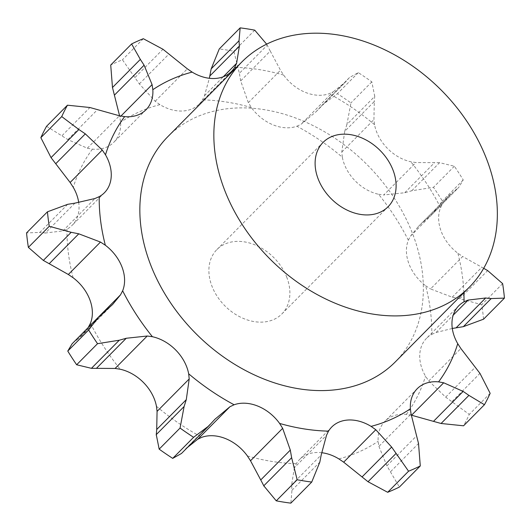 <?xml version="1.0" encoding="UTF-8"?>
<svg xmlns="http://www.w3.org/2000/svg" width="531" height="531" viewBox="0 0 531 531"><rect width="100%" height="100%" fill="white"/><g stroke="black" fill="none" stroke-linecap="round" stroke-linejoin="round"><path stroke-width="0.4" stroke-dasharray="2.65 1.99" d="M231.456 71.486L199.238 104.003A39.201 29.451 44.7 0 1 184.469 110.853A39.201 29.451 44.7 0 1 159.924 104.627L155.205 101.268L139.348 83.925L122.435 59.791A259.141 194.685 44.7 0 0 110.72 65.041M143.33 38.71L122.435 59.791M46.562 126.278L67.849 139.593L87.303 148.215L92.427 149.131A39.201 29.451 44.7 0 0 113.375 142.686A39.201 29.451 44.7 0 0 113.813 142.255A39.201 29.451 44.7 0 0 120.617 122.223L119.581 115.811M458.811 305.723L426.592 338.24A39.201 29.451 44.7 0 1 431.796 334.338A205.988 154.753 44.7 0 0 425.663 285.764A39.201 29.451 44.7 0 1 408.97 263.887A39.201 29.451 44.7 0 1 408.359 240.204A205.988 154.753 44.7 0 0 378.59 194.28A39.201 29.451 44.7 0 1 355.133 180.825A39.201 29.451 44.7 0 1 342.329 157.203A205.988 154.753 44.7 0 0 296.895 126.232A39.201 29.451 44.7 0 1 272.961 124.812A39.201 29.451 44.7 0 1 251.395 107.574L248.349 102.669L240.689 80.904L270.259 51.056L280.487 70.238L283.614 75.057A39.201 29.451 44.7 0 0 305.179 92.294A39.201 29.451 44.7 0 0 329.114 93.715L333.176 91.843L301.044 124.274L316.018 111.795L322.29 104.999L337.397 93.702A259.141 194.685 44.7 0 1 350.945 102.934L346.889 124.493L374.733 96.383L371.833 81.854A259.141 194.685 44.7 0 0 358.286 72.621L349.498 77.539L320.678 106.685L348.562 78.542L345.595 81.947L333.176 91.843M342.329 157.203L341.791 152.052L344.712 131.349L374.289 101.501L373.924 119.614L374.547 124.685A39.201 29.451 44.7 0 0 387.351 148.308A39.201 29.451 44.7 0 0 410.808 161.763L415.912 162.552L383.78 194.983L404.748 192.74L411.717 190.782L433.469 187.317A259.141 194.685 44.7 0 1 442.343 201.01L432.446 213.907L428.862 217.232L458.884 187.224L432.446 213.907M408.359 240.204L410.476 236.176L418.435 226.452L453.122 191.89L449.332 195.269L442.615 203.738L440.577 207.681A39.201 29.451 44.7 0 0 441.188 231.363A39.201 29.451 44.7 0 0 457.888 253.247L462.66 256.506L430.522 288.937L452.206 297.181L459.806 298.694L481.736 304.708A259.141 194.685 44.7 0 1 483.562 319.184M167.909 136.586A160.057 120.245 -135.3 0 1 299.53 119.521A160.057 120.245 -135.3 0 1 412.906 234.536A160.057 120.245 -135.3 0 1 395.31 361.896M119.953 117.052L120.915 116.083M199.238 104.003A39.201 29.451 44.7 0 0 202.47 99.861L204.475 95.746L209.36 78.289M426.592 338.24A39.201 29.451 44.7 0 0 420.054 351.734A39.201 29.451 44.7 0 0 425.51 376.18L428.743 380.953L460.875 348.522M411.558 415.222L406.354 414.386A39.201 29.451 44.7 0 0 385.406 420.831A39.201 29.451 44.7 0 0 384.962 421.262A39.201 29.451 44.7 0 0 378.165 441.294L378.915 446.379L411.047 413.948M321.879 452.737A39.201 29.451 44.7 0 0 314.312 452.664A39.201 29.451 44.7 0 0 299.544 459.514A39.201 29.451 44.7 0 0 296.311 463.663L294.393 467.685L326.525 435.254M74.924 203.147L45.347 232.996L62.85 230.932L66.986 229.18A39.201 29.451 44.7 0 0 72.189 225.277A39.201 29.451 44.7 0 0 78.727 211.783A39.201 29.451 44.7 0 0 78.707 202.537M266.628 44.146L267.219 45.188L239.368 73.298L233.846 51.248A259.141 194.685 44.7 0 0 219.263 48.945M266.901 44.617L270.551 51.653M296.895 126.232L301.044 124.274M374.767 95.885L374.229 102.025M378.59 194.28L383.78 194.983M411.717 190.782L439.568 162.672L454.357 166.236A259.141 194.685 44.7 0 1 463.231 179.923L458.884 187.224M439.568 162.672L415.912 162.552M457.058 188.857L452.751 192.182M425.663 285.764L430.522 288.937M483.688 268.294L462.66 256.506M431.796 334.338L436.017 332.499L452.293 328.463M240.689 80.904L239.368 73.298M344.712 131.349L346.889 124.493M67.663 204.329L39.812 232.439L26.55 232.897M45.918 233.043L39.267 232.366M423.546 221.739L428.862 217.232M102.138 313.768L72.116 343.776M78.249 338.818L73.942 342.143M88.212 327.534L81.668 335.731L77.878 339.11L107.454 309.261M187.476 447.434L181.502 453.461M182.458 452.439L210.283 424.349L182.458 452.439M428.743 380.953L445.668 397.135L469.265 414.412A259.141 194.685 44.7 0 1 463.55 425.802M294.393 467.685L291.632 484.816L291.964 490.259L290.849 503.136M378.915 446.379L386.9 465.813L399.392 487.046M286.899 277.56A45.732 34.356 44.7 0 0 254.508 244.698A45.732 34.356 44.7 0 0 216.907 249.57A45.732 34.356 44.7 0 0 225.21 306.168A45.732 34.356 44.7 0 0 281.875 313.947A45.732 34.356 44.7 0 0 286.899 277.56M254.741 30.161L233.846 51.248M316.018 111.795L345.595 81.947M371.833 81.854L350.945 102.934M358.286 72.621L337.397 93.702M404.748 192.74L434.325 162.891M463.231 179.923L442.343 201.01M454.357 166.236L433.469 187.317M452.206 297.181L481.783 267.332M502.625 283.62L481.736 304.708M459.806 298.694L487.657 270.584M185.405 449.053L214.982 419.205M445.668 397.135L475.245 367.279M490.153 393.332L469.265 414.412M452.107 401.482L479.958 373.373M291.632 484.816L321.209 454.967M291.964 490.259L319.815 462.149M386.9 465.813L416.477 435.964M390.67 471.601L418.521 443.491M135.126 77.373L162.971 49.264M139.348 83.925L168.924 54.076M159.924 104.627A205.988 154.753 44.7 0 0 120.617 122.223M155.205 101.268L187.337 68.831M283.614 75.057A205.988 154.753 44.7 0 0 236.468 67.391M374.547 124.685A205.988 154.753 44.7 0 0 329.114 93.715M440.577 207.681A205.988 154.753 44.7 0 0 410.808 161.763M463.868 292.7A205.988 154.753 44.7 0 0 457.888 253.247M251.395 107.574A205.988 154.753 44.7 0 0 202.47 99.861M406.354 414.386A205.988 154.753 44.7 0 0 425.51 376.18M338.858 458.897A205.988 154.753 44.7 0 0 378.165 441.294M247.386 455.943A205.988 154.753 44.7 0 0 296.311 463.663M156.453 406.315A205.988 154.753 44.7 0 0 201.886 437.285M90.423 323.319A205.988 154.753 44.7 0 0 120.192 369.237M66.986 229.18A205.988 154.753 44.7 0 0 73.112 277.753M92.427 149.131A205.988 154.753 44.7 0 0 73.271 187.337M204.475 95.746L223.285 76.756M87.303 148.215L119.442 115.778M248.349 102.669L280.487 70.238M62.85 230.932L94.983 198.501M341.791 152.052L373.924 119.614M410.476 236.176L442.615 203.738M436.017 332.499L453.202 315.155M67.849 139.593L97.425 109.738M62.081 135.617L89.931 107.514M146.038 109.738L113.813 142.255M104.408 192.76L72.189 225.277M331.762 426.997L299.544 459.514M417.187 388.745L384.962 421.262M349.498 77.539L322.29 104.999M112.565 304.548L81.668 335.731M449.332 195.269L418.435 226.452M281.875 313.947L388.095 206.745M216.907 249.57L323.12 142.368"/><path stroke-width="0.8" d="M119.581 115.811L112.479 87.509L140.33 59.399L131.608 43.954A259.141 194.685 44.7 0 1 143.33 38.71L162.971 49.264L187.337 68.831L192.142 72.103A39.201 29.451 44.7 0 0 216.688 78.336A39.201 29.451 44.7 0 0 231.456 71.486A39.201 29.451 44.7 0 0 234.689 67.337L236.607 63.315L239.368 46.184L209.791 76.033L211.185 68.851L219.263 48.945L240.151 27.864L239.036 40.741L211.185 68.851M140.33 59.399L144.1 65.187L152.085 84.621L152.835 89.706A39.201 29.451 44.7 0 1 146.038 109.738A39.201 29.451 44.7 0 1 145.594 110.169A39.201 29.451 44.7 0 1 124.646 116.614A205.988 154.753 44.7 0 0 105.49 154.82A39.201 29.451 44.7 0 1 110.946 179.266A39.201 29.451 44.7 0 1 104.408 192.76A39.201 29.451 44.7 0 1 99.204 196.662A205.988 154.753 44.7 0 0 105.337 245.236A39.201 29.451 44.7 0 1 122.03 267.113A39.201 29.451 44.7 0 1 122.641 290.796A205.988 154.753 44.7 0 0 152.41 336.72A39.201 29.451 44.7 0 1 175.867 350.175A39.201 29.451 44.7 0 1 188.671 373.797A205.988 154.753 44.7 0 0 234.105 404.768A39.201 29.451 44.7 0 1 258.039 406.188A39.201 29.451 44.7 0 1 279.605 423.426A205.988 154.753 44.7 0 0 328.53 431.139A39.201 29.451 44.7 0 1 331.762 426.997A39.201 29.451 44.7 0 1 346.531 420.147A39.201 29.451 44.7 0 1 371.076 426.373A205.988 154.753 44.7 0 0 410.383 408.777A39.201 29.451 44.7 0 1 417.187 388.745A39.201 29.451 44.7 0 1 417.625 388.314A39.201 29.451 44.7 0 1 438.573 381.869A205.988 154.753 44.7 0 0 457.729 343.663A39.201 29.451 44.7 0 1 452.273 319.217A39.201 29.451 44.7 0 1 458.811 305.723A39.201 29.451 44.7 0 1 464.014 301.82A205.988 154.753 44.7 0 0 463.868 292.7M131.608 43.954L110.72 65.041L112.479 87.509M469.311 287.211L395.31 361.896A160.057 120.245 -135.3 0 1 196.974 334.663A160.057 120.245 -135.3 0 1 167.909 136.586L241.91 61.901A160.057 120.245 44.7 0 0 270.976 259.978A160.057 120.245 44.7 0 0 469.311 287.211A160.057 120.245 44.7 0 0 486.9 159.851A160.057 120.245 44.7 0 0 373.525 44.836A160.057 120.245 44.7 0 0 241.91 61.901M120.915 116.083L152.085 84.621M114.523 95.036L144.1 65.187M410.383 408.777L411.047 413.948L418.521 443.491L420.28 465.959A259.141 194.685 44.7 0 1 408.565 471.209L387.67 492.29L368.029 481.736L343.663 462.169L338.858 458.897A39.201 29.451 44.7 0 0 321.879 452.737M328.53 431.139L326.525 435.254L321.209 454.967L319.815 462.149L311.737 482.055A259.141 194.685 44.7 0 1 297.154 479.752L291.632 457.702L290.311 450.096L260.741 479.944L250.513 460.762L247.386 455.943A39.201 29.451 44.7 0 0 225.821 438.706A39.201 29.451 44.7 0 0 201.886 437.285L197.824 439.157L229.956 406.726L234.105 404.768M229.956 406.726L214.982 419.205L208.71 426.001L193.603 437.298A259.141 194.685 44.7 0 1 180.055 428.066L184.111 406.507L186.288 399.651L156.711 429.499L157.076 411.386L156.453 406.315A39.201 29.451 44.7 0 0 143.649 382.692A39.201 29.451 44.7 0 0 120.192 369.237L115.088 368.448L147.22 336.017L152.41 336.72M88.212 327.534L90.423 323.319A39.201 29.451 44.7 0 0 89.812 299.637A39.201 29.451 44.7 0 0 73.112 277.753L68.34 274.494L100.478 242.063L105.337 245.236M78.707 202.537A39.201 29.451 44.7 0 0 73.271 187.337L70.125 182.478L102.257 150.047L105.49 154.82M70.125 182.478L51.042 157.627L78.893 129.518L61.735 116.588A259.141 194.685 44.7 0 1 67.45 105.198L89.931 107.514L119.442 115.778L124.646 116.614M240.151 27.864A259.141 194.685 44.7 0 1 254.741 30.161L266.628 44.146M238.99 40.21L239.388 46.741M78.893 129.518L85.332 133.865L102.257 150.047M68.34 274.494L43.343 260.416L71.194 232.306L49.264 226.292A259.141 194.685 44.7 0 1 47.438 211.816L67.663 204.329L74.924 203.147L94.983 198.501L99.204 196.662M71.194 232.306L78.794 233.819L100.478 242.063M115.088 368.448L91.432 368.328L119.283 340.218L97.531 343.683A259.141 194.685 44.7 0 1 88.657 329.99L98.554 317.093L112.565 304.548L120.524 294.824L122.641 290.796M119.283 340.218L126.252 338.26L147.22 336.017M186.288 399.651L189.209 378.948L188.671 373.797M452.293 328.463L463.337 326.671L491.188 298.561L504.45 298.103A259.141 194.685 44.7 0 0 502.625 283.62L487.657 270.584L483.688 268.294M456.076 327.853L485.653 298.004L468.15 300.068L464.014 301.82M491.733 298.634L485.082 297.957M411.419 415.189L441.069 423.486L468.919 395.383L484.438 404.722A259.141 194.685 44.7 0 0 490.153 393.332L479.958 373.373L460.875 348.522L457.729 343.663M290.311 450.096L282.651 428.331L279.605 423.426M468.919 395.383L463.151 391.407L443.697 382.785L438.573 381.869M408.565 471.209L391.652 447.075L375.795 429.732L371.076 426.373M209.36 78.289L209.791 76.033M51.042 157.627L40.847 137.668A259.141 194.685 44.7 0 1 46.562 126.278L67.45 105.198M43.343 260.416L28.375 247.38A259.141 194.685 44.7 0 1 26.55 232.897L47.438 211.816M91.432 368.328L76.643 364.764A259.141 194.685 44.7 0 1 67.769 351.077L72.116 343.776L98.554 317.093M463.337 326.671L483.562 319.184L504.45 298.103M197.824 439.157L187.476 447.434M208.71 426.001L181.502 453.461L172.714 458.379A259.141 194.685 44.7 0 1 159.167 449.146L156.267 434.617L184.111 406.507M156.771 428.975L156.233 435.115M441.069 423.486L463.55 425.802L484.438 404.722M291.632 457.702L263.781 485.812L276.259 500.839A259.141 194.685 44.7 0 0 290.849 503.136L311.737 482.055M260.449 479.347L264.099 486.383M387.67 492.29A259.141 194.685 44.7 0 0 399.392 487.046L420.28 465.959M55.755 163.721L85.332 133.865M61.735 116.588L40.847 137.668M49.217 263.668L78.794 233.819M49.264 226.292L28.375 247.38M97.531 343.683L76.643 364.764M88.657 329.99L67.769 351.077M96.675 368.109L126.252 338.26M193.603 437.298L172.714 458.379M180.055 428.066L159.167 449.146M297.154 479.752L276.259 500.839M393.119 170.351A45.732 34.356 44.7 0 0 360.728 137.489A45.732 34.356 44.7 0 0 323.12 142.368A45.732 34.356 44.7 0 0 331.43 198.959A45.732 34.356 44.7 0 0 388.095 206.745A45.732 34.356 44.7 0 0 393.119 170.351M192.142 72.103A205.988 154.753 44.7 0 0 152.835 89.706M236.468 67.391A205.988 154.753 44.7 0 0 234.689 67.337M223.285 76.756L236.607 63.315M88.385 327.262L120.524 294.824M157.076 411.386L189.209 378.948M453.202 315.155L468.15 300.068M250.513 460.762L282.651 428.331M411.558 415.222L443.697 382.785M343.663 462.169L375.795 429.732M433.575 421.262L463.151 391.407M362.076 476.924L391.652 447.075M368.029 481.736L395.874 453.627"/></g></svg>
